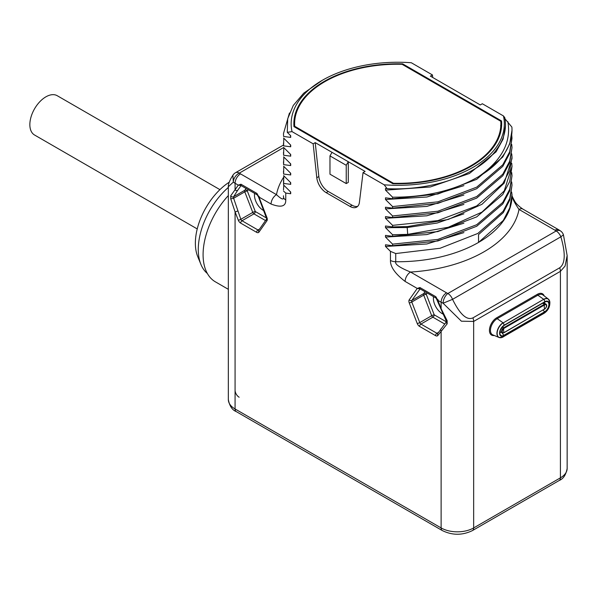 <?xml version="1.0" encoding="UTF-8"?>
<svg xmlns="http://www.w3.org/2000/svg" width="597" height="597" viewBox="0 0 597 597"><rect width="100%" height="100%" fill="white"/><g stroke="black" fill="none" stroke-linecap="round" stroke-linejoin="round"><path stroke-width="0.9" d="M283.687 147.504L239.33 173.115A7.671 4.425 -120 0 0 235.494 172.734A7.671 7.671 0 0 0 232.905 175.182L230.875 178.578C228.972 182.369 228.129 185.085 228.338 186.727L228.338 399.587A23.007 13.283 180 0 0 235.076 408.975L235.076 211.868L230.74 198.876L230.74 195.749L235.076 189.719A1.918 1.515 35.1 0 0 237.606 190.398L241.069 185.592L257.24 194.876L258.531 196.965L266.725 218.868M283.635 177.249A121.922 70.394 0 0 0 276.493 194.652L240.501 173.869A15.335 8.858 0 0 1 239.33 173.115A7.671 4.903 126 0 0 233.323 182.13L232.905 175.182M228.338 186.727L233.323 182.13A23.007 13.283 0 0 0 235.076 183.264L238.307 185.122L240.964 184.212L256.926 193.428L258.964 197.055L271.075 204.047C281.053 207.853 285.948 206.502 285.754 199.995L285.754 193.077L290.702 193.741L290.702 192.062L283.605 184.995L283.799 175.794M285.754 199.995A7.671 4.425 0 0 1 283.508 196.943L283.485 195.786A114.258 65.969 0 0 0 283.508 196.943C284 200.271 281.665 199.51 276.493 194.652A7.671 4.425 120 0 0 271.075 204.047M511.733 172.63L512.002 175.824L509.681 189.361L502.801 202.361L476.697 224.718L437.877 239.404L392.595 244.143L392.595 245.703L385.498 244.785L385.498 246.464L390.453 251.367L390.453 260.441C390.251 266.725 395.147 273.724 405.124 281.441L417.236 288.433L419.892 287.523L435.862 296.739L437.899 300.358L441.123 302.224A23.007 13.283 0 0 0 443.086 303.231L452.548 299.343L560.852 236.822C567.687 260.001 562.441 265.769 559.688 267.792L472.928 317.88C469.891 319.201 462.914 320.485 452.548 299.343A7.671 4.425 60 0 0 447.854 293.508L556.158 230.979A7.671 4.425 60 0 1 560.852 236.822L563.434 234.808A7.671 7.671 0 0 0 560.673 231.039A7.671 4.903 -54 0 0 556.158 230.979A15.335 8.858 0 0 0 554.986 230.218L518.994 209.435A7.671 4.425 -60 0 1 522.83 209.062C518.815 206.286 516.144 203.719 514.808 201.361C512.383 196.98 511.442 194.786 511.987 194.786M392.595 244.143L385.498 237.069L385.498 235.39L392.595 236.315L392.595 234.748L385.498 227.681L385.498 226.002L392.595 226.92L392.595 225.36L385.498 218.286L385.498 216.607L392.595 217.532L392.595 215.965L385.498 208.898L385.498 207.219L392.595 208.137L392.595 206.577L385.498 199.502L385.498 197.823L392.595 198.749L392.595 197.182L385.498 190.115L385.498 188.436L387.14 188.667L384.177 184.816A106.587 61.536 0 0 0 503.465 115.945L482.331 103.744L480.272 104.938L430.385 76.132L432.444 74.946L411.311 62.745A106.587 61.536 0 0 0 322.373 80.267A106.587 61.536 0 0 0 292.023 131.616L313.156 143.817L316.783 177.705A13.418 7.746 -120 0 0 326.193 192.667L350.006 206.413A13.418 7.746 -120 0 0 356.722 207.084A13.418 7.746 -120 0 0 359.416 202.323L363.043 172.615L384.177 184.816M292.023 131.616L287.276 132.333L290.702 135.713L290.702 137.392L283.605 136.467L283.485 133.564L289.433 113.049M283.485 133.564L283.605 136.467M283.605 138.034L290.702 145.108L290.702 146.787L283.605 145.862L283.799 138.228M283.485 142.959L283.605 145.862M283.605 147.429L290.702 154.496L290.702 156.175L283.605 155.25L283.799 147.623M283.485 152.347L283.605 155.25M283.605 156.817L290.702 163.891L290.702 165.57L283.605 164.645L283.799 157.011M283.485 161.742L283.605 164.645M283.605 166.212L290.702 173.279L290.702 174.958L283.605 174.04L283.799 166.406M283.485 171.13L283.605 174.04M283.605 175.6L290.702 182.675L290.702 184.354L283.605 183.428M567.15 255.568L565.075 266.09L560.411 271.344L473.652 321.432L461.399 321.201L443.086 303.231A7.671 3.895 -65.4 0 1 447.854 293.508A15.335 8.858 0 0 1 446.549 292.828A7.671 4.425 120 0 0 441.123 302.224L441.123 308.671L447.16 320.693L447.16 323.82L437.899 335.424A3.836 2.216 60 0 1 435.549 335.633L419.587 326.417A3.836 2.216 60 0 1 417.236 323.492L409.251 302.918A3.836 2.216 60 0 1 409.251 299.791L417.236 288.433L420.213 288.963L436.176 298.187L446.534 321.611L437.683 333.536A1.918 1.515 -144.9 0 0 437.899 335.424M563.434 234.808L567.15 255.598L567.15 468.458A23.007 13.283 180 0 1 560.411 477.846L473.66 527.935A23.007 13.283 180 0 1 441.123 527.935L235.076 408.975A5.754 3.321 -60 0 0 236.27 411.609C232.196 410.02 229.554 406.012 228.338 399.587M432.721 77.483L432.444 74.946M503.465 115.945L504.786 117.646A107.736 62.2 0 0 1 505.48 124.728L505.48 125.571M504.786 118.557L511.883 127.071A114.258 65.969 0 0 1 512.002 130.042A114.258 65.969 0 0 1 478.503 176.705C454.533 190.48 425.9 197.308 392.595 197.182M511.733 135.064L512.002 138.258L509.681 151.795L502.801 164.794L476.697 187.152L437.877 201.831L392.595 206.577M511.733 144.452L512.002 147.653L509.681 161.19L502.801 174.182L476.697 196.547L437.877 211.226L392.595 215.965M511.733 153.847L512.002 157.041L509.681 170.578L502.808 183.577L476.697 205.935L437.877 220.614L392.595 225.36M511.733 163.235L512.002 166.436L504.234 190.898L481.98 212.107L448.28 227.263L407.706 234.367L392.595 234.748M511.733 182.018L512.002 185.219L509.756 198.525L503.114 211.323L477.824 233.457L440.071 248.27L395.736 253.546L395.736 261.74C394.721 264.195 399.654 267.635 410.549 272.045A7.671 4.425 120 0 0 405.124 281.441M228.338 289.321L215.398 281.844A59.431 34.313 -60 0 1 228.338 195.57M229.218 182.197A50.864 29.365 -60 0 0 195.368 243.188A50.864 29.365 120 0 0 197.741 256.643L200.913 264.404A56.484 32.611 120 0 1 198.279 249.464A56.484 32.611 -60 0 1 228.338 187.421M200.913 264.404A56.484 32.611 120 0 0 207.36 273.501M197.234 228.935L34.551 135.012A22.693 13.104 -60 0 1 29.85 124.624A22.693 13.104 -60 0 1 39.753 101.788A22.693 13.104 -60 0 1 57.237 95.714L219.92 189.637M254.606 193.353A12.462 7.194 -120 0 0 263.27 210.345A12.462 7.194 -120 0 0 263.837 210.644M230.74 198.876L233.636 198.279L233.636 196.719L237.606 190.398M230.74 195.749A1.918 1.672 28.4 0 0 233.636 196.719L244.785 190.279L246.083 188.428M266.68 218.099L255.292 211.525L247.315 190.958A1.918 1.515 35.1 0 0 244.785 190.279A1.918 1.104 60 0 0 244.785 191.838A1.918 0.403 -21.2 0 1 247.315 190.958L248.218 189.667M255.292 211.525A1.918 0.403 -21.2 0 0 252.762 212.413L244.785 191.838L233.636 198.279L240.83 219.3L252.762 212.413A1.918 1.104 60 0 0 253.934 213.875A1.918 1.104 -60 0 0 255.292 211.525M283.485 189.913L283.799 185.189M290.351 191.719L290.702 193.741M283.508 191.047L285.754 193.077M283.485 180.525L283.605 184.995M290.351 182.331L290.702 184.354M290.351 172.936L290.702 174.958M290.351 163.548L290.702 165.57M290.351 154.153L290.702 156.175M290.351 144.765L290.702 146.787M290.351 135.37L290.702 137.392M322.373 80.267L303.769 93.132L293.291 105.423L287.709 118.699L287.276 132.333M313.156 143.817L315.216 142.631L348.297 161.72L365.103 171.429L363.043 172.615M392.819 183.704A103.908 59.991 0 0 0 501.652 123.78A103.908 59.991 0 0 0 501.532 120.937L402.676 63.864A103.908 59.991 0 0 0 293.843 123.78A103.908 59.991 0 0 0 293.955 126.624L392.819 183.704M348.297 161.72L346.23 165.294L346.23 183.577L348.297 182.383L348.297 161.72M332.029 152.332L329.969 155.899L346.23 165.294M357.67 206.346A13.418 7.746 60 0 1 352.073 205.226L328.253 191.473A13.418 7.746 60 0 1 318.843 176.518L315.216 142.631M329.969 155.899L329.969 174.182L346.23 183.577M387.14 188.667C433.206 190.973 479.757 174.234 496.741 149.265A107.736 62.2 0 0 0 505.48 124.728M385.498 190.115L430.325 186.973L469.466 173.473L496.062 151.862L503.099 139.116L505.48 125.803M507.853 121.669C511.435 142.287 501.652 160.63 478.503 176.705M392.595 198.749L437.877 194.01L476.697 179.324L502.801 156.966L509.681 143.967L512.002 130.236M385.498 199.502L426.862 197.017L463.906 185.637M392.595 208.137L437.877 203.398L476.697 188.719L502.801 166.362L509.681 153.362L512.002 138.258M385.498 208.898L426.862 206.405L463.906 195.032M392.595 217.532L437.877 212.793L476.697 198.107L502.808 175.749L509.681 162.75L512.002 147.653M385.498 218.286L426.862 215.801L463.906 204.42M392.595 226.92L407.706 226.539L448.28 219.435L481.98 204.286L504.234 183.07L512.002 158.608L512.002 157.041M385.498 227.681L407.132 227.547L437.131 223.047L463.914 213.816M392.595 236.315L437.877 231.576L476.697 216.89L502.801 194.532L509.681 181.54L512.002 166.436M385.498 237.069L426.862 234.584L463.906 223.203M392.595 245.703L437.877 240.964L476.697 226.285L502.801 203.928L509.681 190.928L512.002 175.824M385.498 246.464L426.862 243.972L463.906 232.599M390.453 251.367L395.736 253.546M511.651 192.055L512.002 194.607L509.808 207.771L503.301 220.442L478.533 242.427L478.533 234.606L503.301 212.614L509.808 199.95L512.002 185.219M446.549 292.828L410.549 272.045A121.922 70.394 0 0 0 518.994 209.435C513.823 201.719 511.487 196.779 511.98 194.622M447.16 320.693A1.918 0.582 150.7 0 1 446.34 320.641M447.16 323.82A1.918 1.306 -140.4 0 1 446.534 321.611M446.355 321.835L434.228 314.828L426.243 294.254A1.918 1.515 35.1 0 0 423.713 293.582L425.012 291.732M427.146 292.97L426.243 294.254A1.918 0.403 -21.2 0 0 423.713 295.142A1.918 1.104 60 0 1 423.713 293.582L411.781 300.47L420.101 288.918M433.534 296.657A12.462 7.194 -120 0 0 442.205 313.649A12.462 7.194 -120 0 0 443.011 314.067M437.765 333.424A1.918 1.104 60 0 1 436.907 333.283L420.937 324.067A1.918 1.104 60 0 1 419.766 322.604L431.698 315.716A1.918 0.403 -21.2 0 1 434.228 314.828A1.918 1.104 -60 0 1 432.87 317.179A1.918 1.104 60 0 1 431.698 315.716L423.713 295.142L411.781 302.03A1.918 1.104 60 0 1 411.781 300.47A1.918 1.515 35.1 0 1 409.251 299.791M501.599 125.661A103.908 59.991 0 0 0 501.532 124.691L500.883 124.318M501.532 120.937L501.532 124.691L500.592 125.713M500.667 132.012A103.139 59.543 0 0 0 500.883 128.161L500.883 123.78A103.139 59.543 0 0 0 500.793 121.288L402.057 64.289A103.139 59.543 0 0 0 294.605 123.78A103.139 59.543 0 0 0 294.694 126.273L294.694 127.057M294.694 126.273L393.43 183.279A103.139 59.543 0 0 0 500.883 123.78M393.43 183.279L393.43 183.719M294.993 118.616A103.908 59.991 0 0 0 293.888 125.661M402.676 63.864L402.676 64.64M240.501 173.869A7.671 4.425 120 0 0 235.076 183.264L235.076 189.719L238.307 185.122L241.173 185.607M240.964 184.212A1.918 1.104 120 0 0 241.285 185.66M256.926 193.428A1.918 1.104 120 0 0 257.24 194.876M266.508 217.532A1.918 0.403 158.8 0 0 266.941 217.621L258.964 197.055L259.143 196.376M266.941 217.621A3.836 2.216 60 0 1 266.941 220.756L258.964 232.114A3.836 2.216 60 0 1 256.613 232.323L240.651 223.106A3.836 2.216 60 0 1 238.3 220.189L235.076 211.868A1.918 0.403 -21.2 0 0 237.606 210.98M567.15 468.458C565.963 474.846 563.322 478.854 559.217 480.481L472.466 530.569C462.414 535.464 452.362 535.464 442.317 530.569A5.754 3.321 -60 0 1 441.123 527.935L441.123 330.835A1.918 1.515 -144.9 0 1 440.907 328.947M472.928 317.88A7.671 4.425 -120 0 1 473.652 321.432L473.66 527.935A5.754 3.321 -120 0 1 472.466 530.569M559.217 480.481A5.754 3.321 -120 0 0 560.411 477.846L560.411 271.344A7.671 4.425 -120 0 0 559.688 267.792M544.21 295.925A10.276 5.933 120 0 0 537.367 294.299L496.704 317.783A10.276 5.933 120 0 0 489.54 328.872A10.276 5.933 120 0 0 494.264 335.484M239.143 397.236A5.754 3.321 60 0 1 235.076 390.192M266.941 220.756A1.918 1.515 -144.9 0 1 266.71 218.898L258.747 230.233A1.918 1.515 -144.9 0 0 258.964 232.114M258.829 230.121A1.918 1.104 60 0 1 257.971 229.979L242.009 220.763A1.918 1.104 60 0 1 240.83 219.3A1.918 0.403 -21.2 0 1 238.3 220.189M256.613 232.323A1.918 1.104 -60 0 1 257.971 229.979L259.576 229.047M240.651 223.106A1.918 1.104 -60 0 1 242.009 220.763L253.934 213.875L265.531 220.569M350.006 206.413L352.073 205.226M326.193 192.667L328.253 191.473M316.783 177.705L318.843 176.518M407.706 234.367L407.132 226.576M512.002 194.607L512.002 195.786A114.258 65.969 0 0 1 478.533 242.427A114.258 65.969 0 0 1 395.736 261.74A7.671 4.425 180 0 1 390.453 260.441M419.892 287.523A1.918 1.104 120 0 0 420.213 288.963M435.862 296.739A1.918 1.104 120 0 0 436.176 298.187M440.69 308.582A1.918 0.403 158.8 0 0 441.123 308.671L437.899 300.358L438.079 299.687M435.549 335.633A1.918 1.104 -60 0 1 436.907 333.283L438.519 332.35M419.587 326.417A1.918 1.104 -60 0 1 420.937 324.067L432.87 317.179L444.631 323.97M417.236 323.492A1.918 0.403 -21.2 0 0 419.766 322.604L411.781 302.03A1.918 0.403 -21.2 0 1 409.251 302.918M554.986 230.218A7.671 4.425 -60 0 1 558.822 229.838L522.83 209.062M496.704 317.783A0.769 0.44 -120 0 0 497.189 318.686A9.515 5.492 120 0 0 490.883 327.387A9.515 5.492 120 0 0 492.794 334.872L499.055 337.484A8.642 4.992 120 0 0 500.338 337.723M537.367 294.299A0.769 0.44 -120 0 0 537.852 295.202L497.189 318.686L503.047 322.776A8.642 4.992 120 0 0 497.316 330.686A8.642 4.992 120 0 0 499.055 337.484L502.39 337.305A8.552 4.94 120 0 0 503.189 336.902A4.604 2.657 -120 0 0 503.375 336.812A4.604 2.657 -120 0 0 504.174 335.768L544.837 312.283A6.47 3.731 120 0 0 549.412 304.366A6.47 3.731 120 0 0 544.837 301.724L504.174 325.201A6.47 3.731 120 0 0 499.599 333.126A6.47 3.731 120 0 0 504.174 335.768L503.987 335.26L544.658 311.783A5.977 3.455 120 0 0 548.718 305.918A5.977 3.455 120 0 0 546.927 301.47A5.977 3.455 120 0 0 544.837 301.918M549.188 300.067A8.642 4.992 120 0 0 548.344 299.075L542.949 294.963A9.515 5.492 120 0 0 537.852 295.202L543.71 299.298L503.189 322.932A4.604 2.657 60 0 1 504.174 325.201L503.987 325.499A5.977 3.455 120 0 0 500.286 330.163A5.977 3.455 120 0 0 500.42 335.059A5.977 3.455 120 0 0 503.987 335.26A6.903 3.985 60 0 1 502.032 332.79M543.86 313.425A4.604 2.657 -120 0 0 544.039 313.335C548.098 310.597 550.038 306.836 549.852 302.052L548.344 299.075A8.642 4.992 120 0 0 543.71 299.298L503.189 322.932A8.552 4.94 120 0 0 497.159 332.939A8.552 4.94 120 0 0 502.39 337.305L544.039 313.335A4.604 2.657 -120 0 0 544.837 312.283L544.658 311.783A6.903 3.985 60 0 1 543.203 310.097M549.852 302.052A8.552 4.94 120 0 0 543.86 299.455A4.604 2.657 60 0 1 544.837 301.724L504.174 325.395M499.846 332.253A3.694 2.134 120 0 0 501.114 332.26M544.852 303.47A3.694 2.134 120 0 0 544.166 302.351M544.688 309.089A3.067 1.769 120 0 0 546.471 306.388A3.067 1.769 120 0 0 545.949 304.104L544.031 303A3.067 1.769 120 0 0 543.277 302.866M499.965 331.492A3.067 1.769 120 0 0 500.301 331.79L502.219 332.895A3.067 1.769 120 0 0 503.749 332.745L544.665 308.955A2.515 1.448 120 0 0 546.442 305.88A2.515 1.448 120 0 0 544.665 304.851L503.995 328.328A2.515 1.448 120 0 0 502.219 331.41A2.515 1.448 120 0 0 503.995 332.432A5.754 3.321 60 0 1 503.584 330.148A5.754 3.321 -120 0 1 503.995 328.328L503.749 327.738A3.067 1.769 120 0 0 501.749 330.44A3.067 1.769 120 0 0 502.219 332.895L503.943 332.76L544.665 308.955A5.754 3.321 60 0 1 544.255 306.671A5.754 3.321 -120 0 1 544.665 304.851L544.419 304.254L503.749 327.738L502.353 326.932M542.643 303.231L544.419 304.254A3.067 1.769 120 0 1 545.949 304.104C547.307 305.254 546.859 306.977 544.613 309.283L544.419 309.268M283.493 145.026L235.494 172.734M442.317 530.569L236.27 411.609M512.002 130.437L512.002 130.042M558.822 229.838L560.673 231.039M294.605 127.004L294.605 123.78M500.42 335.059C499.032 332.238 500.264 329.051 504.107 325.484L544.77 302.007L546.927 301.47"/></g></svg>

